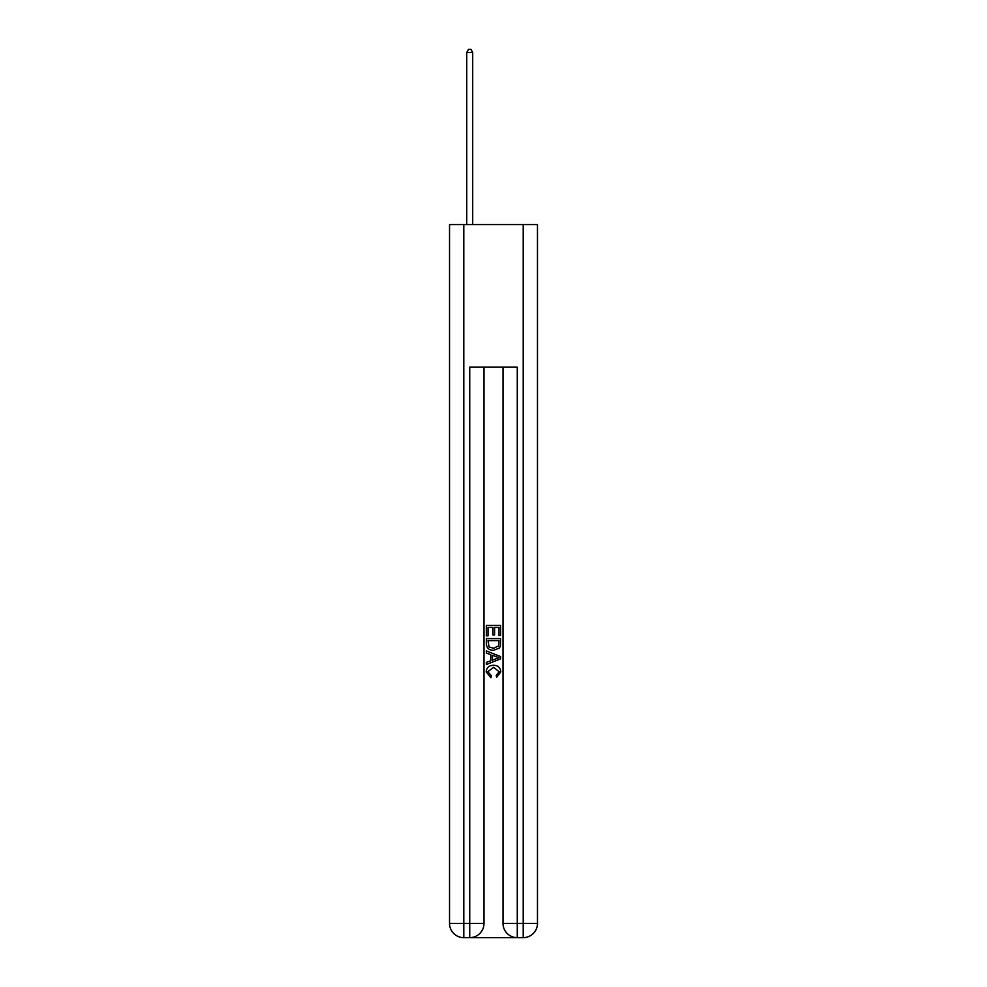 <?xml version="1.0" encoding="UTF-8"?>
<svg xmlns="http://www.w3.org/2000/svg" width="987" height="987" viewBox="0 0 987 987"><rect width="100%" height="100%" fill="white"/><g stroke="black" fill="none" stroke-linecap="round" stroke-linejoin="round"><path stroke-width="1.48" d="M470.799 937.65L516.201 937.65M463.791 224.542L463.791 923.388L449.529 923.388L449.529 224.542L537.471 224.542L537.471 923.388L523.209 923.388L523.209 224.542M517.274 937.65L517.274 923.388L503.012 923.388A14.262 14.262 0 0 0 517.274 937.65L523.209 937.65L523.209 923.388L517.274 923.388L517.274 367.164L469.726 367.164L469.726 923.388L463.791 923.388L463.791 937.65L469.726 937.65A14.262 14.262 0 0 0 483.988 923.388L469.726 923.388L469.726 937.65M483.988 367.164L483.988 923.388M503.012 923.388L503.012 367.164M523.209 937.65A14.262 14.262 0 0 0 537.471 923.388M449.529 923.388A14.262 14.262 0 0 0 463.791 937.65M486.369 635.862L486.369 625.437L500.631 625.437L500.631 635.492L498.99 635.492L498.99 627.448L494.598 627.448L494.598 634.937L492.957 634.937L492.957 627.448L488.01 627.448L488.01 635.862L486.369 635.862M486.369 643.709L486.369 638.601L500.631 638.601L500.421 645.991L499.41 648.077L493.574 650.297C489.021 650.322 486.616 648.126 486.369 643.709M488.01 640.612L489.021 646.917L493.611 648.286L498.694 645.856L498.99 640.612L488.01 640.612M486.369 653.049L486.369 650.914L500.631 656.577L500.631 658.847L486.369 664.51L486.369 662.376L490.761 660.747L490.761 654.665L486.369 653.049M496.35 656.737L492.402 655.269L492.402 660.143L498.99 657.712L496.35 656.737M487.837 671.715L491.403 675.713L490.934 677.736L486.184 671.913C486.566 667.533 489.046 665.324 493.611 665.3C497.991 665.386 500.397 667.582 500.816 671.863L496.671 677.366L496.239 675.355L499.163 671.765L493.611 667.311L487.837 671.715M472.699 224.542L472.699 52.434L466.752 52.434L466.752 224.542M466.752 52.434L468.541 49.35L470.922 49.35L472.699 52.434"/></g></svg>
